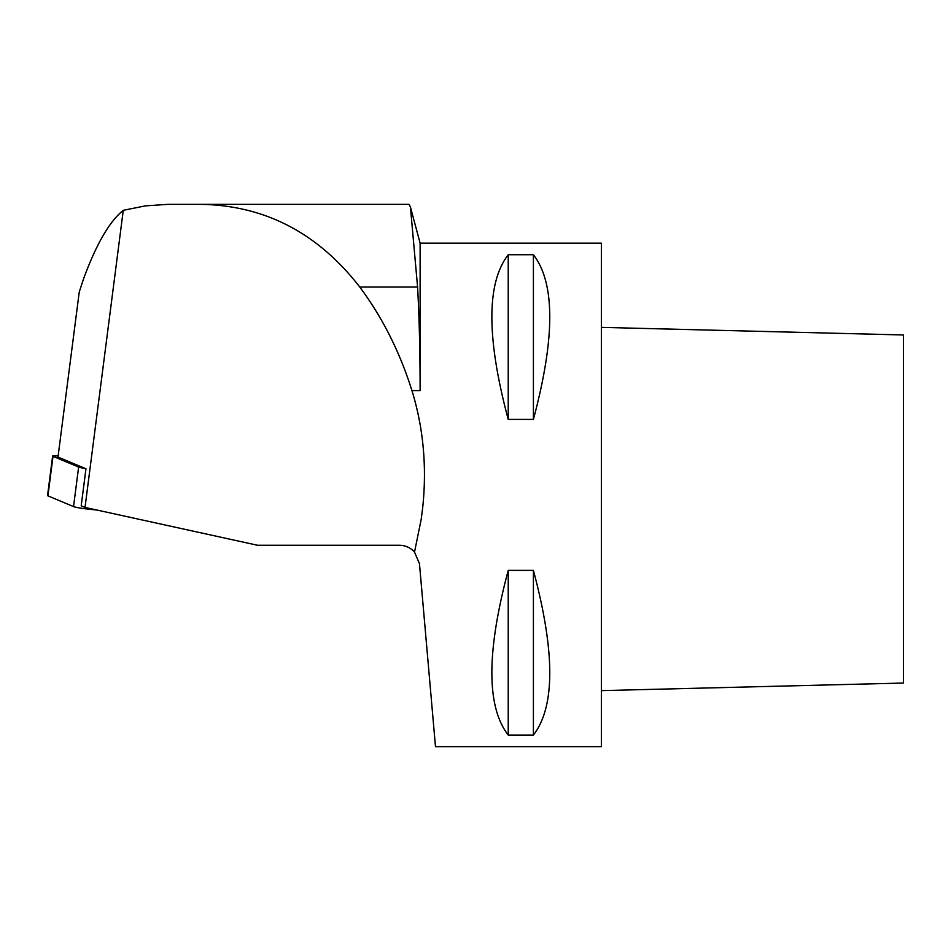 <?xml version="1.0" encoding="UTF-8"?>
<svg xmlns="http://www.w3.org/2000/svg" width="951" height="951" viewBox="0 0 951 951"><rect width="100%" height="100%" fill="white"/><g stroke="black" fill="none" stroke-linecap="round" stroke-linejoin="round"><path stroke-width="1.43" d="M167.84 204.358L145.515 205.856L123.273 210.314C109.484 221.381 96.217 244.3 83.462 279.095L79.23 292.088L57.987 457.062L85.959 468.772L81.192 505.825L85.019 507.43L257.495 545.256L399.396 545.256C405.411 545.375 410.452 547.645 414.517 552.079L419.462 563.634L435.475 746.642L601.365 746.642L601.365 243.171L420.116 243.171L420.116 390.588C420.104 351.906 419.26 317.372 417.584 287.012L410.44 207.056L409.049 204.358L167.84 204.358L409.049 204.358M123.273 210.314L85.019 507.43M422.672 507.798L421.198 519.317L422.672 507.798C426.999 466.953 423.421 427.879 411.938 390.588C399.8 351.965 382.409 317.444 359.751 287.012C318.014 233.197 265.317 205.654 201.66 204.358M420.116 571.135L419.462 563.634M414.517 552.079L421.198 519.317M508.226 570.386L508.226 735.052C486.413 706.89 486.413 651.994 508.226 570.386L533.404 570.386L533.404 735.052L508.226 735.052M533.404 570.386C555.218 651.994 555.218 706.89 533.404 735.052M508.226 254.749L533.404 254.749L533.404 419.415L508.226 419.415C486.413 337.807 486.413 282.923 508.226 254.749L508.226 419.415M533.404 254.749C555.218 282.923 555.218 337.807 533.404 419.415M58.13 456.005A12.078 0.892 7.3 0 0 52.638 456.052A12.078 0.892 7.3 0 0 53.018 456.325L78.624 467.048A12.078 0.892 7.3 0 0 85.305 468.498M52.638 456.052L47.55 495.59A12.078 0.892 7.3 0 0 47.93 495.863L73.536 506.598A12.078 0.892 7.3 0 0 88.122 509.106L97.133 510.081M903.45 334.966L903.45 683.044L601.365 690.628L601.365 327.37L903.45 334.966M601.365 386.249L601.365 327.37M359.751 287.012L417.584 287.012M411.938 390.588L420.116 390.588M53.018 456.325L47.93 495.863M78.624 467.048L73.536 506.598M88.253 508.131L88.122 509.106M420.116 243.171L410.44 207.056"/></g></svg>
